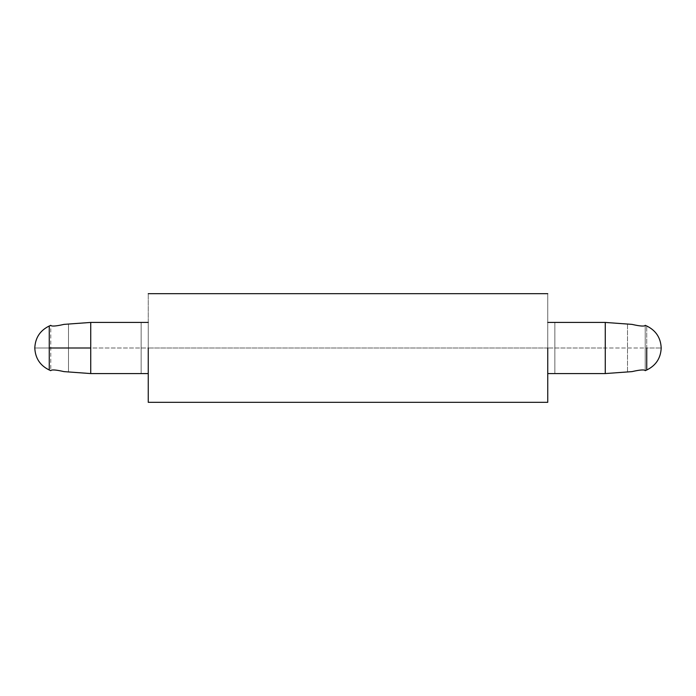 <?xml version="1.0" encoding="UTF-8"?>
<svg xmlns="http://www.w3.org/2000/svg" width="696" height="696" viewBox="0 0 696 696"><rect width="100%" height="100%" fill="white"/><g stroke="black" fill="none" stroke-linecap="round" stroke-linejoin="round"><path stroke-width="0.52" stroke-dasharray="3.48 2.61" d="M148.257 348L148.257 402.332L148.257 293.668L148.257 348L547.743 348L547.743 322.431L605.268 322.431L631.985 324.38C640.085 326.224 644.496 326.546 645.218 325.337L645.218 370.663C644.496 369.454 640.085 369.776 631.985 371.62L627.505 371.951L627.505 324.049L631.985 324.38C640.085 326.224 644.496 326.546 645.218 325.337C644.496 326.546 640.085 326.224 631.985 324.38L627.505 324.049L627.505 371.951L631.985 371.62L605.268 373.569L547.743 373.569L547.743 322.431L605.268 322.431L605.268 348L547.743 348L605.268 348L605.268 373.569L605.268 322.431L605.268 373.569L605.268 322.431L605.268 373.569L605.268 322.431L631.985 324.38L605.268 322.431L554.869 322.431L554.869 373.569L605.268 373.569L627.505 371.951L627.505 324.049L605.268 322.431L627.505 324.049L627.505 371.951L605.268 373.569L547.743 373.569L554.869 373.569L554.869 322.431L547.743 322.431L547.743 373.569L547.743 322.431L554.869 322.431L554.869 373.569L554.869 322.431L605.268 322.431L547.743 322.431L547.743 402.332L547.743 293.668L547.743 348L90.732 348L90.732 322.431L148.257 322.431L148.257 373.569L141.131 373.569L141.131 322.431L148.257 322.431L148.257 373.569L90.732 373.569L90.732 322.431L90.732 373.569L90.732 348L148.257 348L148.257 373.569L148.257 322.431L90.732 322.431L90.732 373.569L64.015 371.62C55.915 369.776 51.504 369.454 50.782 370.663C51.504 369.454 55.915 369.776 64.015 371.62L90.732 373.569L90.732 322.431L90.732 373.569L141.131 373.569L141.131 322.431L141.131 373.569L148.257 373.569L148.257 293.668L148.257 348L148.257 322.431L90.732 322.431L68.495 324.049L68.495 371.951L68.495 324.049L64.015 324.38L90.732 322.431L141.131 322.431L141.131 373.569L90.732 373.569L68.495 371.951L90.732 373.569L68.495 371.951L68.495 324.049L68.495 371.951L64.015 371.62L90.732 373.569L148.257 373.569M49.251 348L49.251 326.006L49.251 369.994L49.251 326.006L49.251 348L34.8 348L49.251 348L49.251 369.994L49.251 348M50.782 325.337C51.504 326.546 55.915 326.224 64.015 324.38C55.915 326.224 51.504 326.546 50.782 325.337L50.782 370.663M64.015 324.38L90.732 322.431L148.257 322.431L90.732 322.431L64.015 324.38M646.749 348L646.749 369.994L646.749 326.006L646.749 348L605.268 348L646.749 348L646.749 326.006L646.749 369.994L646.749 348L661.2 348L646.749 348M547.743 348L547.743 402.332L547.743 348L547.743 373.569L605.268 373.569L631.985 371.62C640.085 369.776 644.496 369.454 645.218 370.663L645.218 325.337M631.985 324.38L605.268 322.431L547.743 322.431L547.743 373.569L554.869 373.569L547.743 373.569M605.268 373.569L554.869 373.569L605.268 373.569L627.505 371.951L605.268 373.569M631.985 371.62L627.505 371.951L631.985 371.62"/><path stroke-width="1.04" d="M645.218 370.663C644.496 369.454 640.085 369.776 631.985 371.62C640.085 369.776 644.496 369.454 645.218 370.663L646.749 369.994C655.91 365.522 660.73 358.188 661.2 348C660.73 337.812 655.91 330.478 646.749 326.006L645.218 325.337C644.496 326.546 640.085 326.224 631.985 324.38L605.268 322.431L547.743 322.431L605.268 322.431L605.268 373.569L605.268 322.431L631.985 324.38M49.251 348L49.251 326.006L49.251 348L90.732 348L90.732 322.431L64.015 324.38C55.915 326.224 51.504 326.546 50.782 325.337C51.504 326.546 55.915 326.224 64.015 324.38L90.732 322.431L90.732 348L49.251 348L49.251 369.994L49.251 348M50.782 370.663C51.504 369.454 55.915 369.776 64.015 371.62L90.732 373.569L90.732 348L90.732 373.569L148.257 373.569L90.732 373.569L64.015 371.62C55.915 369.776 51.504 369.454 50.782 370.663L49.251 369.994C40.09 365.522 35.27 358.188 34.8 348C35.27 337.812 40.09 330.478 49.251 326.006L50.782 325.337M148.257 322.431L90.732 322.431L148.257 322.431M547.743 373.569L605.268 373.569L631.985 371.62L605.268 373.569L547.743 373.569M646.749 348L646.749 369.994L646.749 348M148.257 348L148.257 402.332L148.257 348M547.743 348L547.743 402.332L547.743 348M547.743 402.332L148.257 402.332M547.743 293.668L148.257 293.668"/></g></svg>

